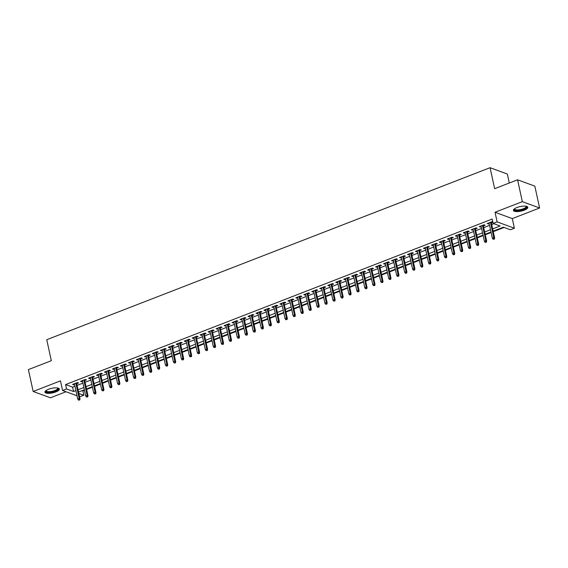 <?xml version="1.0" encoding="UTF-8"?>
<svg xmlns="http://www.w3.org/2000/svg" width="568" height="568" viewBox="0 0 568 568"><rect width="100%" height="100%" fill="white"/><g stroke="black" fill="none" stroke-linecap="round" stroke-linejoin="round"><path stroke-width="0.85" d="M55.806 391.941A7.356 2.322 167.7 0 0 59.356 389.045A7.356 2.322 167.7 0 0 48.528 389.272A7.356 2.322 167.7 0 0 44.978 392.176A7.356 2.322 167.7 0 0 55.806 391.941M524.243 210.188A7.356 2.322 167.7 0 0 527.793 207.284A7.356 2.322 167.7 0 0 516.958 207.519A7.356 2.322 167.7 0 0 513.415 210.416A7.356 2.322 167.7 0 0 524.243 210.188M82.154 390.642L82.871 390.905L83.83 395.278L79.555 396.72M509.29 183.01L507.33 174.035L490.063 167.702L46.746 339.714L51.326 360.701L28.4 369.598L33.164 391.466L50.431 397.799L66.016 391.75M490.063 167.702L494.643 188.69L517.569 179.8L534.836 186.134L539.6 207.994L522.333 201.661L495.026 212.254L497.121 221.875L514.388 228.215L510.405 229.763L503.404 227.193L493.152 231.169M495.026 212.254L512.293 218.595L539.6 207.994M512.293 218.595L514.388 228.215M82.871 390.905L84.469 390.28M86.62 389.449L92.442 387.191M94.593 386.354L100.415 384.096M102.567 383.265L108.389 381M110.54 380.17L116.362 377.905M118.513 377.074L124.335 374.816M126.486 373.978L132.308 371.72M134.46 370.89L140.282 368.625M142.433 367.794L148.255 365.536M150.406 364.699L156.228 362.441M158.38 361.603L164.202 359.345M166.353 358.514L172.175 356.25M174.326 355.419L180.148 353.161M182.3 352.323L188.122 350.065M190.273 349.228L196.102 346.97M198.246 346.139L204.075 343.874M206.219 343.044L212.049 340.786M214.193 339.948L220.022 337.69M222.166 336.859L227.995 334.595M230.139 333.764L235.969 331.499M238.113 330.668L243.942 328.411M246.086 327.573L251.915 325.315M254.059 324.484L259.888 322.219M262.033 321.389L267.862 319.124M270.006 318.293L275.835 316.035M277.979 315.197L283.808 312.94M285.952 312.109L291.782 309.844M293.926 309.013L299.755 306.748M301.899 305.918L307.728 303.66M309.872 302.822L315.701 300.564M317.846 299.734L323.675 297.469M325.819 296.638L331.648 294.38M333.792 293.542L339.621 291.285M341.766 290.447L347.595 288.189M349.739 287.358L355.568 285.093M357.712 284.263L363.541 282.005M365.685 281.167L371.515 278.909M373.659 278.071L379.488 275.814M381.632 274.983L387.461 272.718M389.605 271.887L395.435 269.63M397.579 268.792L403.408 266.534M405.552 265.703L411.381 263.438M413.525 262.608L419.354 260.343M421.499 259.512L427.328 257.254M429.472 256.416L435.301 254.159M437.445 253.328L443.274 251.063M445.418 250.232L451.248 247.968M453.392 247.137L459.221 244.879M461.365 244.041L467.194 241.783M469.338 240.953L475.167 238.688M477.312 237.857L483.141 235.599M485.285 234.761L491.114 232.504M493.258 231.666L504.121 227.456M517.569 179.8L522.333 201.661M76.715 383.691L78.526 382.988L77.362 382.562L72.576 384.415L73.748 384.841L74.571 384.529M84.689 380.595L86.499 379.893L85.335 379.467L80.549 381.32L81.721 381.753L82.545 381.433M92.662 377.507L94.473 376.804L93.308 376.371L88.523 378.231L89.694 378.657L90.518 378.338M100.635 374.411L102.446 373.709L101.281 373.282L96.496 375.136L97.668 375.562L98.491 375.242M108.609 371.316L110.419 370.613L109.255 370.187L104.469 372.04L105.641 372.473L106.464 372.154M116.582 368.22L118.392 367.517L117.228 367.091L112.443 368.951L113.614 369.377L114.438 369.058M124.555 365.132L126.366 364.429L125.201 363.996L120.416 365.856L121.587 366.282L122.411 365.962M132.529 362.036L134.339 361.333L133.175 360.907L128.389 362.76L129.561 363.186L130.384 362.867M140.502 358.94L142.312 358.238L141.148 357.812L136.363 359.665L137.534 360.098L138.358 359.778M148.475 355.845L150.286 355.142L149.121 354.716L144.336 356.576L145.507 357.002L146.331 356.683M156.448 352.756L158.259 352.053L157.095 351.62L152.309 353.481L153.481 353.907L154.304 353.587M164.422 349.661L166.232 348.958L165.068 348.532L160.282 350.385L161.454 350.811L162.278 350.491M172.395 346.565L174.213 345.862L173.041 345.436L168.256 347.289L169.427 347.722L170.251 347.403M180.368 343.477L182.186 342.767L181.014 342.341L176.229 344.201L177.401 344.627L178.224 344.307M188.342 340.381L190.159 339.678L188.988 339.245L184.202 341.105L185.374 341.531L186.197 341.212M196.315 337.286L198.133 336.583L196.961 336.157L192.176 338.01L193.347 338.436L194.171 338.116M204.288 334.19L206.106 333.487L204.934 333.061L200.149 334.914L201.321 335.347L202.144 335.028M212.262 331.101L214.079 330.391L212.908 329.965L208.122 331.826L209.294 332.252L210.117 331.932M220.235 328.006L222.052 327.303L220.881 326.87L216.096 328.73L217.267 329.156L218.091 328.836M228.208 324.91L230.026 324.207L228.854 323.781L224.069 325.634L225.24 326.06L226.064 325.741M236.181 321.815L237.999 321.112L236.828 320.686L232.042 322.539L233.214 322.972L234.037 322.652M244.155 318.726L245.972 318.023L244.801 317.59L240.016 319.45L241.187 319.876L242.011 319.557M252.128 315.63L253.946 314.928L252.774 314.502L247.989 316.355L249.16 316.781L249.984 316.461M260.101 312.535L261.919 311.832L260.748 311.406L255.962 313.259L257.134 313.692L257.957 313.373M268.075 309.439L269.892 308.736L268.721 308.31L263.935 310.163L265.107 310.597L265.93 310.277M276.048 306.351L277.866 305.648L276.694 305.215L271.909 307.075L273.08 307.501L273.904 307.181M284.021 303.255L285.839 302.552L284.667 302.126L279.882 303.979L281.053 304.405L281.877 304.086M291.995 300.16L293.812 299.457L292.641 299.031L287.862 300.884L289.027 301.317L289.85 300.997M299.968 297.064L301.786 296.361L300.614 295.935L295.836 297.795L297 298.221L297.824 297.902M307.941 293.976L309.759 293.273L308.587 292.839L303.809 294.7L304.973 295.126L305.797 294.806M315.914 290.88L317.732 290.177L316.561 289.751L311.782 291.604L312.947 292.03L313.77 291.711M323.888 287.784L325.705 287.081L324.534 286.655L319.756 288.509L320.92 288.942L321.744 288.622M331.861 284.689L333.679 283.986L332.507 283.56L327.729 285.42L328.893 285.846L329.717 285.526M339.834 281.6L341.652 280.897L340.481 280.464L335.702 282.324L336.867 282.75L337.69 282.431M347.808 278.505L349.625 277.802L348.454 277.376L343.675 279.229L344.84 279.655L345.663 279.335M355.781 275.409L357.599 274.706L356.427 274.28L351.649 276.133L352.813 276.566L353.637 276.247M363.754 272.32L365.572 271.611L364.4 271.184L359.622 273.045L360.786 273.471L361.61 273.151M371.728 269.225L373.545 268.522L372.374 268.089L367.595 269.949L368.76 270.375L369.583 270.056M379.701 266.129L381.519 265.426L380.347 265L375.569 266.853L376.733 267.279L377.557 266.96M387.674 263.034L389.492 262.331L388.32 261.905L383.542 263.758L384.706 264.191L385.53 263.871M395.647 259.945L397.465 259.242L396.294 258.809L391.515 260.669L392.68 261.095L393.503 260.776M403.621 256.85L405.438 256.147L404.267 255.714L399.489 257.574L400.653 258L401.477 257.68M411.594 253.754L413.412 253.051L412.24 252.625L407.462 254.478L408.626 254.904L409.45 254.585M419.567 250.658L421.385 249.956L420.214 249.529L415.435 251.383L416.6 251.816L417.423 251.496M427.541 247.57L429.358 246.867L428.187 246.434L423.409 248.294L424.573 248.72L425.396 248.401M435.514 244.474L437.332 243.771L436.16 243.345L431.382 245.198L432.546 245.624L433.37 245.305M443.487 241.379L445.305 240.676L444.133 240.25L439.355 242.103L440.519 242.536L441.343 242.216M451.461 238.283L453.278 237.58L452.107 237.154L447.328 239.007L448.493 239.44L449.316 239.121M459.434 235.195L461.251 234.492L460.08 234.059L455.302 235.919L456.466 236.345L457.29 236.025M467.407 232.099L469.225 231.396L468.06 230.97L463.275 232.823L464.439 233.249L465.263 232.93M475.38 229.003L477.198 228.3L476.034 227.874L471.248 229.728L472.413 230.161L473.236 229.841M483.354 225.908L485.171 225.205L484.007 224.779L479.222 226.639L480.386 227.065L481.21 226.746M492.655 228.897L500.138 225.993L493.138 223.423L492.179 219.049L65.604 384.564L72.605 387.135L74.941 386.233M77.085 385.395L82.914 383.137M85.058 382.307L90.887 380.042M93.031 379.211L98.86 376.946M101.005 376.115L106.834 373.858M108.978 373.02L114.807 370.762M116.951 369.931L122.78 367.666M124.924 366.836L130.754 364.578M132.898 363.74L138.727 361.482M140.871 360.644L146.7 358.387M148.851 357.556L154.673 355.291M156.825 354.46L162.647 352.203M164.798 351.365L170.62 349.107M172.771 348.269L178.593 346.011M180.745 345.181L186.567 342.916M188.718 342.085L194.54 339.827M196.691 338.989L202.513 336.732M204.665 335.894L210.487 333.636M212.638 332.805L218.46 330.541M220.611 329.71L226.433 327.452M228.584 326.614L234.406 324.356M236.558 323.526L242.38 321.261M244.531 320.43L250.353 318.165M252.504 317.334L258.326 315.077M260.478 314.239L266.3 311.981M268.451 311.15L274.273 308.885M276.424 308.055L282.246 305.79M284.398 304.959L290.22 302.701M292.371 301.864L298.193 299.606M300.344 298.775L306.166 296.51M308.317 295.679L314.139 293.422M316.291 292.584L322.113 290.326M324.264 289.488L330.086 287.231M332.237 286.4L338.059 284.135M340.211 283.304L346.033 281.046M348.184 280.209L354.006 277.951M356.157 277.113L361.979 274.855M364.131 274.024L369.953 271.76M372.104 270.929L377.926 268.671M380.077 267.833L385.899 265.575M388.05 264.745L393.873 262.48M396.024 261.649L401.846 259.384M403.997 258.554L409.819 256.296M411.97 255.458L417.792 253.2M419.944 252.369L425.766 250.105M427.917 249.274L433.739 247.009M435.89 246.178L441.712 243.921M443.864 243.083L449.686 240.825M451.837 239.994L457.659 237.729M459.81 236.899L465.632 234.634M467.784 233.803L473.605 231.545M475.757 230.707L481.579 228.45M483.73 227.619L489.552 225.354M491.703 224.523L493.855 223.685M492.825 221.996L491.98 221.683L487.195 223.543L488.359 223.969L489.183 223.65M491.334 222.819L492.875 222.216M77.021 395.79L62.572 390.486L60.478 380.865L33.164 391.466M62.572 390.486L66.562 388.938L73.563 391.508L75.892 390.606M65.604 384.564L66.562 388.938M493.138 223.423L497.121 221.875M78.845 393.446L83.83 395.278M491 232L485.178 234.264M483.027 235.095L477.205 237.36M475.054 238.191L469.232 240.449M467.081 241.286L461.259 243.544M459.107 244.375L453.285 246.64M451.134 247.47L445.312 249.728M443.161 250.566L437.339 252.824M435.187 253.662L429.365 255.919M427.214 256.75L421.392 259.015M419.241 259.846L413.419 262.104M411.267 262.941L405.445 265.199M403.294 266.037L397.472 268.295M395.321 269.125L389.499 271.39M387.348 272.221L381.526 274.479M379.374 275.317L373.552 277.575M371.401 278.405L365.579 280.67M363.428 281.501L357.606 283.766M355.454 284.596L349.632 286.854M347.481 287.692L341.659 289.95M339.508 290.781L333.686 293.045M331.534 293.876L325.712 296.141M323.561 296.972L317.739 299.229M315.588 300.067L309.766 302.325M307.615 303.156L301.793 305.421M299.641 306.251L293.819 308.516M291.668 309.347L285.846 311.605M283.695 312.443L277.873 314.7M275.721 315.531L269.899 317.796M267.748 318.627L261.926 320.885M259.775 321.722L253.953 323.98M251.801 324.818L245.979 327.076M243.828 327.906L238.006 330.171M235.855 331.002L230.033 333.26M227.882 334.098L222.06 336.355M219.908 337.193L214.086 339.451M211.935 340.282L206.113 342.547M203.962 343.377L198.14 345.635M195.988 346.473L190.166 348.731M188.015 349.561L182.193 351.826M180.042 352.657L174.22 354.922M172.069 355.753L166.246 358.01M164.095 358.848L158.273 361.106M156.122 361.937L150.3 364.202M148.149 365.032L142.327 367.297M140.175 368.128L134.353 370.386M132.202 371.224L126.38 373.481M124.229 374.312L118.407 376.577M116.255 377.408L110.433 379.665M108.282 380.503L102.46 382.761M100.309 383.599L94.487 385.857M92.336 386.687L86.513 388.952M84.362 389.783L78.54 392.041M78.043 389.769L83.865 387.511M86.016 386.673L91.838 384.415M93.99 383.585L99.812 381.32M101.963 380.489L107.785 378.231M109.936 377.393L115.758 375.136M117.91 374.305L123.732 372.04M125.883 371.209L131.705 368.944M133.856 368.114L139.678 365.856M141.83 365.018L147.652 362.76M149.803 361.93L155.625 359.665M157.776 358.834L163.598 356.569M165.749 355.738L171.571 353.481M173.723 352.643L179.545 350.385M181.696 349.554L187.518 347.289M189.669 346.459L195.491 344.194M197.643 343.363L203.465 341.105M205.616 340.267L211.438 338.01M213.589 337.179L219.411 334.914M221.563 334.083L227.385 331.826M229.536 330.988L235.358 328.73M237.509 327.892L243.331 325.634M245.482 324.804L251.304 322.539M253.456 321.708L259.278 319.45M261.429 318.613L267.251 316.355M269.402 315.517L275.224 313.259M277.376 312.428L283.198 310.163M285.349 309.333L291.171 307.075M293.322 306.237L299.144 303.979M301.296 303.149L307.118 300.884M309.269 300.053L315.091 297.788M317.242 296.957L323.064 294.7M325.216 293.862L331.037 291.604M333.189 290.773L339.011 288.509M341.162 287.678L346.991 285.413M349.135 284.582L354.964 282.324M357.109 281.487L362.938 279.229M365.082 278.398L370.911 276.133M373.055 275.303L378.884 273.045M381.029 272.207L386.858 269.949M389.002 269.111L394.831 266.853M396.975 266.023L402.804 263.758M404.949 262.927L410.778 260.669M412.922 259.832L418.751 257.574M420.895 256.736L426.724 254.478M428.868 253.647L434.697 251.383M436.842 250.552L442.671 248.294M444.815 247.456L450.644 245.198M452.788 244.361L458.617 242.103M460.762 241.272L466.591 239.007M468.735 238.177L474.564 235.919M476.708 235.081L482.537 232.823M484.681 231.992L490.511 229.728M72.605 387.135L73.563 391.508M488.182 223.16L488.359 223.969M480.209 226.249L480.386 227.065M472.235 229.344L472.413 230.161M464.262 232.44L464.439 233.249M456.289 235.535L456.466 236.345M448.315 238.624L448.493 239.44M440.342 241.719L440.519 242.536M432.369 244.815L432.546 245.624M424.395 247.911L424.573 248.72M416.422 250.999L416.6 251.816M408.449 254.095L408.626 254.904M400.475 257.19L400.653 258M392.502 260.286L392.68 261.095M384.529 263.374L384.706 264.191M376.556 266.47L376.733 267.279M368.582 269.566L368.76 270.375M360.609 272.661L360.786 273.471M352.636 275.75L352.813 276.566M344.662 278.845L344.84 279.655M336.689 281.941L336.867 282.75M328.716 285.029L328.893 285.846M320.743 288.125L320.92 288.942M312.769 291.221L312.947 292.03M304.796 294.316L304.973 295.126M296.823 297.405L297 298.221M288.849 300.5L289.027 301.317M280.876 303.596L281.053 304.405M272.903 306.692L273.08 307.501M264.929 309.78L265.107 310.597M256.956 312.876L257.134 313.692M248.983 315.971L249.16 316.781M241.009 319.067L241.187 319.876M233.036 322.155L233.214 322.972M225.063 325.251L225.24 326.06M217.09 328.347L217.267 329.156M209.116 331.442L209.294 332.252M201.143 334.531L201.321 335.347M193.17 337.626L193.347 338.436M185.196 340.722L185.374 341.531M177.223 343.817L177.401 344.627M169.25 346.906L169.427 347.722M161.276 350.002L161.454 350.811M153.303 353.097L153.481 353.907M145.33 356.186L145.507 357.002M137.357 359.281L137.534 360.098M129.383 362.377L129.561 363.186M121.41 365.472L121.587 366.282M113.437 368.561L113.614 369.377M105.463 371.657L105.641 372.473M97.49 374.752L97.668 375.562M89.517 377.848L89.694 378.657M81.543 380.936L81.721 381.753M73.57 384.032L73.748 384.841M493.897 238.943L493.102 239.249L494.366 239.114L493.897 238.943L493.784 237.616L492.35 238.169L489.005 222.841M490.44 222.28L493.784 237.616L494.621 237.921L491.157 222.003M494.366 239.114L494.621 237.921M492.35 238.169L493.102 239.249M526.273 206.283A6.369 2.009 -12.3 0 1 523.597 209.308A6.369 2.009 -12.3 0 1 516.752 210.529A6.369 2.009 -12.3 0 1 514.374 208.875M514.594 208.719A5.893 1.86 167.7 0 0 514.594 208.967A5.893 1.86 167.7 0 0 523.27 208.783A5.893 1.86 167.7 0 0 526.117 206.461A5.893 1.86 167.7 0 0 526.011 206.227M513.436 209.997A7.313 2.308 167.7 0 0 524.065 209.478A7.313 2.308 167.7 0 0 527.594 206.908M57.837 388.036A6.369 2.009 -12.3 0 1 56.076 390.67A6.369 2.009 -12.3 0 1 48.926 392.296A6.369 2.009 -12.3 0 1 45.937 390.635M46.157 390.472A5.893 1.86 167.7 0 0 46.157 390.727A5.893 1.86 167.7 0 0 49.061 391.679A5.893 1.86 167.7 0 0 54.989 390.479A5.893 1.86 167.7 0 0 57.68 388.214A5.893 1.86 167.7 0 0 57.574 387.987M45 391.757A7.313 2.308 167.7 0 0 48.472 392.651A7.313 2.308 167.7 0 0 59.157 388.668M485.924 242.039L485.129 242.344L486.393 242.209L485.924 242.039L485.81 240.704L484.376 241.265L481.032 225.929M482.466 225.375L485.81 240.704L486.648 241.017L483.183 225.098M486.393 242.209L486.648 241.017M484.376 241.265L485.129 242.344M477.951 245.127L477.155 245.44L478.419 245.298L477.951 245.127L477.837 243.8L476.403 244.361L473.059 229.025M474.493 228.471L477.837 243.8L478.675 244.105L475.21 228.194M478.419 245.298L478.675 244.105M476.403 244.361L477.155 245.44M469.977 248.223L469.182 248.535L470.446 248.394L469.977 248.223L469.864 246.895L468.43 247.449L465.085 232.12M466.52 231.559L469.864 246.895L470.702 247.201L467.237 231.29M470.446 248.394L470.702 247.201M468.43 247.449L469.182 248.535M462.004 251.319L461.209 251.624L462.473 251.489L462.004 251.319L461.89 249.991L460.456 250.545L457.112 235.216M458.546 234.655L461.89 249.991L462.728 250.296L459.263 234.378M462.473 251.489L462.728 250.296M460.456 250.545L461.209 251.624M454.031 254.407L453.236 254.72L454.499 254.585L454.031 254.407L453.917 253.079L452.483 253.64L449.139 238.304M450.573 237.751L453.917 253.079L454.755 253.392L451.29 237.474M454.499 254.585L454.755 253.392M452.483 253.64L453.236 254.72M446.058 257.503L445.262 257.815L446.526 257.673L446.058 257.503L445.944 256.175L444.51 256.729L441.166 241.4M442.6 240.846L445.944 256.175L446.782 256.48L443.317 240.569M446.526 257.673L446.782 256.48M444.51 256.729L445.262 257.815M438.084 260.598L437.289 260.911L438.553 260.769L438.084 260.598L437.971 259.271L436.536 259.825L433.192 244.496M434.626 243.935L437.971 259.271L438.808 259.576L435.344 243.665M438.553 260.769L438.808 259.576M436.536 259.825L437.289 260.911M430.111 263.694L429.316 263.999L430.579 263.864L430.111 263.694L429.997 262.366L428.563 262.92L425.219 247.591M426.653 247.03L429.997 262.366L430.835 262.672L427.363 246.753M430.579 263.864L430.835 262.672M428.563 262.92L429.316 263.999M422.138 266.782L421.342 267.095L422.606 266.96L422.138 266.782L422.024 265.455L420.59 266.016L417.246 250.68M418.68 250.126L422.024 265.455L422.862 265.767L419.39 249.849M422.606 266.96L422.862 265.767M420.59 266.016L421.342 267.095M414.164 269.878L413.369 270.19L414.633 270.048L414.164 269.878L414.051 268.55L412.616 269.104L409.272 253.775M410.707 253.221L414.051 268.55L414.889 268.856L411.417 252.945M414.633 270.048L414.889 268.856M412.616 269.104L413.369 270.19M406.191 272.974L405.396 273.286L406.66 273.144L406.191 272.974L406.077 271.646L404.643 272.2L401.299 256.871M402.733 256.31L406.077 271.646L406.915 271.951L403.443 256.033M406.66 273.144L406.915 271.951M404.643 272.2L405.396 273.286M398.218 276.069L397.422 276.375L398.686 276.24L398.218 276.069L398.104 274.734L396.67 275.295L393.326 259.966M394.76 259.406L398.104 274.734L398.942 275.047L395.47 259.129M398.686 276.24L398.942 275.047M396.67 275.295L397.422 276.375M390.244 279.158L389.449 279.47L390.713 279.335L390.244 279.158L390.131 277.83L388.697 278.391L385.352 263.055M386.787 262.501L390.131 277.83L390.969 278.142L387.497 262.224M390.713 279.335L390.969 278.142M388.697 278.391L389.449 279.47M382.271 282.253L381.476 282.566L382.74 282.424L382.271 282.253L382.157 280.926L380.723 281.479L377.379 266.151M378.813 265.597L382.157 280.926L382.995 281.231L379.523 265.32M382.74 282.424L382.995 281.231M380.723 281.479L381.476 282.566M374.298 285.349L373.503 285.654L374.766 285.519L374.298 285.349L374.184 284.021L372.75 284.575L369.406 269.246M370.84 268.685L374.184 284.021L375.022 284.327L371.55 268.408M374.766 285.519L375.022 284.327M372.75 284.575L373.503 285.654M366.325 288.445L365.529 288.75L366.793 288.615L366.325 288.445L366.211 287.11L364.777 287.671L361.433 272.342M362.867 271.781L366.211 287.11L367.049 287.422L363.577 271.504M366.793 288.615L367.049 287.422M364.777 287.671L365.529 288.75M358.351 291.533L357.556 291.846L358.82 291.704L358.351 291.533L358.238 290.205L356.803 290.766L353.459 275.43M354.894 274.876L358.238 290.205L359.075 290.518L355.603 274.6M358.82 291.704L359.075 290.518M356.803 290.766L357.556 291.846M350.378 294.629L349.583 294.941L350.846 294.799L350.378 294.629L350.264 293.301L348.83 293.855L345.486 278.526M346.92 277.972L350.264 293.301L351.102 293.606L347.63 277.695M350.846 294.799L351.102 293.606M348.83 293.855L349.583 294.941M342.405 297.724L341.609 298.03L342.873 297.895L342.405 297.724L342.291 296.397L340.857 296.95L337.513 281.621M338.947 281.061L342.291 296.397L343.129 296.702L339.657 280.784M342.873 297.895L343.129 296.702M340.857 296.95L341.609 298.03M334.431 300.82L333.636 301.125L334.9 300.99L334.431 300.82L334.318 299.485L332.884 300.046L329.539 284.71M330.974 284.156L334.318 299.485L335.156 299.797L331.684 283.879M334.9 300.99L335.156 299.797M332.884 300.046L333.636 301.125M326.458 303.908L325.663 304.221L326.927 304.079L326.458 303.908L326.344 302.581L324.91 303.142L321.566 287.806M323 287.252L326.344 302.581L327.182 302.893L323.71 286.975M326.927 304.079L327.182 302.893M324.91 303.142L325.663 304.221M318.485 307.004L317.689 307.316L318.953 307.174L318.485 307.004L318.371 305.676L316.937 306.23L313.593 290.901M315.027 290.347L318.371 305.676L319.209 305.982L315.737 290.07M318.953 307.174L319.209 305.982M316.937 306.23L317.689 307.316M310.511 310.1L309.716 310.405L310.98 310.27L310.511 310.1L310.398 308.772L308.964 309.326L305.619 293.997M307.054 293.436L310.398 308.772L311.236 309.077L307.764 293.159M310.98 310.27L311.236 309.077M308.964 309.326L309.716 310.405M302.538 313.195L301.743 313.5L303.007 313.366L302.538 313.195L302.424 311.86L300.99 312.421L297.646 297.085M299.08 296.531L302.424 311.86L303.262 312.173L299.79 296.255M303.007 313.366L303.262 312.173M300.99 312.421L301.743 313.5M294.565 316.284L293.77 316.596L295.033 316.454L294.565 316.284L294.451 314.956L293.017 315.51L289.673 300.181M291.107 299.627L294.451 314.956L295.289 315.261L291.817 299.35M295.033 316.454L295.289 315.261M293.017 315.51L293.77 316.596M286.591 319.379L285.796 319.692L287.06 319.55L286.591 319.379L286.478 318.052L285.044 318.605L281.7 303.276M283.134 302.716L286.478 318.052L287.316 318.357L283.844 302.446M287.06 319.55L287.316 318.357M285.044 318.605L285.796 319.692M278.618 322.475L277.823 322.78L279.087 322.645L278.618 322.475L278.505 321.147L277.07 321.701L273.726 306.372M275.161 305.811L278.505 321.147L279.342 321.452L275.87 305.534M279.087 322.645L279.342 321.452M277.07 321.701L277.823 322.78M270.645 325.563L269.85 325.876L271.113 325.741L270.645 325.563L270.531 324.236L269.097 324.797L265.753 309.461M267.187 308.907L270.531 324.236L271.369 324.548L267.897 308.63M271.113 325.741L271.369 324.548M269.097 324.797L269.85 325.876M262.672 328.659L261.876 328.971L263.14 328.829L262.672 328.659L262.558 327.331L261.124 327.885L257.78 312.556M259.214 312.002L262.558 327.331L263.396 327.637L259.924 311.726M263.14 328.829L263.396 327.637M261.124 327.885L261.876 328.971M254.698 331.755L253.903 332.067L255.167 331.925L254.698 331.755L254.585 330.427L253.15 330.981L249.806 315.652M251.241 315.091L254.585 330.427L255.422 330.732L251.951 314.821M255.167 331.925L255.422 330.732M253.15 330.981L253.903 332.067M246.725 334.85L245.93 335.156L247.194 335.021L246.725 334.85L246.611 333.515L245.177 334.076L241.833 318.747M243.267 318.186L246.611 333.515L247.449 333.828L243.977 317.91M247.194 335.021L247.449 333.828M245.177 334.076L245.93 335.156M238.752 337.939L237.956 338.251L239.22 338.116L238.752 337.939L238.638 336.611L237.204 337.172L233.86 321.836M235.294 321.282L238.638 336.611L239.476 336.923L236.004 321.005M239.22 338.116L239.476 336.923M237.204 337.172L237.956 338.251M230.778 341.034L229.983 341.347L231.247 341.205L230.778 341.034L230.665 339.707L229.231 340.26L225.886 324.931M227.321 324.378L230.665 339.707L231.503 340.012L228.031 324.101M231.247 341.205L231.503 340.012M229.231 340.26L229.983 341.347M222.805 344.13L222.01 344.435L223.274 344.3L222.805 344.13L222.691 342.802L221.257 343.356L217.913 328.027M219.347 327.466L222.691 342.802L223.529 343.107L220.057 327.189M223.274 344.3L223.529 343.107M221.257 343.356L222.01 344.435M214.832 347.226L214.037 347.531L215.3 347.396L214.832 347.226L214.718 345.891L213.284 346.452L209.94 331.123M211.374 330.562L214.718 345.891L215.556 346.203L212.084 330.285M215.3 347.396L215.556 346.203M213.284 346.452L214.037 347.531M206.858 350.314L206.063 350.626L207.327 350.491L206.858 350.314L206.745 348.986L205.311 349.547L201.967 334.211M203.401 333.657L206.745 348.986L207.583 349.299L204.111 333.38M207.327 350.491L207.583 349.299M205.311 349.547L206.063 350.626M198.885 353.41L198.09 353.722L199.354 353.58L198.885 353.41L198.772 352.082L197.337 352.636L193.993 337.307M195.427 336.753L198.772 352.082L199.609 352.387L196.137 336.476M199.354 353.58L199.609 352.387M197.337 352.636L198.09 353.722M190.912 356.505L190.117 356.81L191.381 356.676L190.912 356.505L190.798 355.178L189.364 355.731L186.02 340.402M187.454 339.841L190.798 355.178L191.636 355.483L188.164 339.565M191.381 356.676L191.636 355.483M189.364 355.731L190.117 356.81M182.939 359.601L182.143 359.906L183.407 359.771L182.939 359.601L182.825 358.266L181.391 358.827L178.047 343.498M179.481 342.937L182.825 358.266L183.663 358.578L180.191 342.66M183.407 359.771L183.663 358.578M181.391 358.827L182.143 359.906M174.965 362.689L174.17 363.002L175.434 362.86L174.965 362.689L174.852 361.362L173.417 361.922L170.073 346.586M171.508 346.033L174.852 361.362L175.689 361.674L172.218 345.756M175.434 362.86L175.689 361.674M173.417 361.922L174.17 363.002M166.992 365.785L166.197 366.097L167.461 365.955L166.992 365.785L166.878 364.457L165.444 365.011L162.1 349.682M163.534 349.128L166.878 364.457L167.716 364.762L164.244 348.851M167.461 365.955L167.716 364.762M165.444 365.011L166.197 366.097M159.019 368.88L158.224 369.186L159.487 369.051L159.019 368.88L158.905 367.553L157.471 368.107L154.127 352.778M155.561 352.217L158.905 367.553L159.743 367.858L156.271 351.94M159.487 369.051L159.743 367.858M157.471 368.107L158.224 369.186M151.045 371.976L150.25 372.281L151.514 372.146L151.045 371.976L150.932 370.641L149.498 371.202L146.153 355.866M147.588 355.312L150.932 370.641L151.77 370.954L148.298 355.036M151.514 372.146L151.77 370.954M149.498 371.202L150.25 372.281M143.072 375.065L142.277 375.377L143.541 375.235L143.072 375.065L142.958 373.737L141.517 374.298L138.18 358.962M139.614 358.408L142.958 373.737L143.796 374.049L140.324 358.131M143.541 375.235L143.796 374.049M141.517 374.298L142.277 375.377M135.099 378.16L134.304 378.473L135.567 378.331L135.099 378.16L134.985 376.832L133.544 377.386L130.207 362.057M131.641 361.504L134.985 376.832L135.823 377.138L132.351 361.227M135.567 378.331L135.823 377.138M133.544 377.386L134.304 378.473M127.126 381.256L126.33 381.561L127.594 381.426L127.126 381.256L127.012 379.928L125.571 380.482L122.234 365.153M123.668 364.592L127.012 379.928L127.85 380.233L124.378 364.315M127.594 381.426L127.85 380.233M125.571 380.482L126.33 381.561M119.152 384.351L118.357 384.657L119.621 384.522L119.152 384.351L119.039 383.017L117.597 383.577L114.26 368.241M115.694 367.688L119.039 383.017L119.876 383.329L116.404 367.411M119.621 384.522L119.876 383.329M117.597 383.577L118.357 384.657M111.179 387.44L110.384 387.752L111.647 387.61L111.179 387.44L111.065 386.112L109.624 386.666L106.287 371.337M107.721 370.783L111.065 386.112L111.903 386.417L108.431 370.506M111.647 387.61L111.903 386.417M109.624 386.666L110.384 387.752M103.206 390.535L102.41 390.848L103.674 390.706L103.206 390.535L103.092 389.208L101.651 389.762L98.314 374.433M99.748 373.872L103.092 389.208L103.93 389.513L100.458 373.602M103.674 390.706L103.93 389.513M101.651 389.762L102.41 390.848M95.232 393.631L94.437 393.936L95.701 393.801L95.232 393.631L95.119 392.303L93.677 392.857L90.34 377.528M91.775 376.967L95.119 392.303L95.957 392.609L92.485 376.69M95.701 393.801L95.957 392.609M93.677 392.857L94.437 393.936M87.259 396.72L86.464 397.032L87.728 396.897L87.259 396.72L87.145 395.392L85.704 395.953L82.367 380.617M83.801 380.063L87.145 395.392L87.983 395.704L84.511 379.786M87.728 396.897L87.983 395.704M85.704 395.953L86.464 397.032M79.286 399.815L78.49 400.128L79.754 399.986L79.286 399.815L79.172 398.487L77.731 399.041L74.394 383.712M75.828 383.159L79.172 398.487L80.01 398.793L76.538 382.882M79.754 399.986L80.01 398.793M77.731 399.041L78.49 400.128"/></g></svg>
